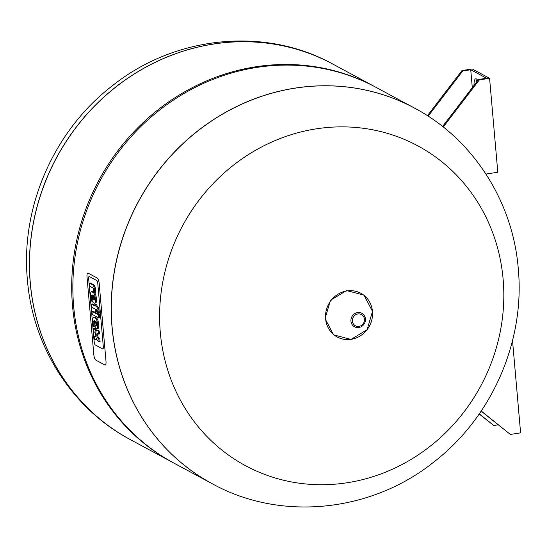 <?xml version="1.0" encoding="UTF-8"?>
<svg xmlns="http://www.w3.org/2000/svg" width="548" height="548" viewBox="0 0 548 548"><rect width="100%" height="100%" fill="white"/><g stroke="black" fill="none" stroke-linecap="round" stroke-linejoin="round"><path stroke-width="0.82" d="M332.766 64.047A213.323 198.753 118.3 0 0 332.732 64.034L332.8 64.068A213.323 198.753 118.3 0 0 213.439 44.066A213.323 198.753 118.3 0 0 34.243 218.796A213.323 198.753 118.3 0 0 130.438 439.667L172.641 462.409A213.323 198.753 118.3 0 0 173.216 462.718M295.146 88.091A213.323 198.753 118.3 0 0 115.95 262.821A213.323 198.753 118.3 0 0 212.145 483.692A213.323 198.753 -61.7 0 1 115.95 262.821A213.323 198.753 -61.7 0 1 295.146 88.091A213.323 198.753 -61.7 0 1 414.507 108.086A213.323 198.753 118.3 0 0 295.146 88.091M414.603 108.141C473.109 139.076 512.928 201.5 518.271 268.712C525.224 341.753 491.556 418.097 432.92 462.745C370.434 512.312 280.473 521.538 212.24 483.74A213.323 198.753 -61.7 0 1 112.114 327.163A213.323 198.753 -61.7 0 1 295.242 88.139A213.323 198.753 -61.7 0 1 414.603 108.141L376.161 87.427A213.323 198.753 118.3 0 0 256.793 67.425A213.323 198.753 118.3 0 0 77.597 242.154A213.323 198.753 118.3 0 0 173.798 463.033L212.145 483.692A213.323 198.753 -61.7 0 0 212.192 483.72M375.579 87.118A213.323 198.753 118.3 0 0 375.003 86.803A213.323 198.753 118.3 0 0 255.642 66.808A213.323 198.753 118.3 0 0 76.446 241.531A213.323 198.753 118.3 0 0 172.641 462.409M375.003 86.803L332.8 64.068A213.323 198.753 118.3 0 0 213.439 44.066A213.323 198.753 118.3 0 0 34.243 218.796A213.323 198.753 118.3 0 0 130.438 439.667L130.369 439.633A213.323 198.753 118.3 0 0 130.403 439.654M95.393 309.154L91.619 307.127L91.352 304.065L95.126 306.092L94.955 304.147L95.838 304.626L96.01 306.572L96.695 306.942A4.672 1.384 81.2 0 1 97.544 308.202A2.925 0.87 81.2 0 1 97.873 309.291A4.473 1.329 81.2 0 1 98.147 311.1L98.339 313.264L97.407 312.757L97.277 311.285A1.706 0.507 -98.8 0 0 97.215 310.812L96.996 310.141A1.774 0.527 -98.8 0 0 96.763 309.894L96.277 309.634L96.489 311.997L95.599 311.524L95.393 309.154M95.057 305.352L92.372 303.9L91.352 304.065M98.339 313.264L99.359 313.107L99.174 310.942A4.473 1.329 -98.8 0 0 98.893 309.134A2.925 0.87 -98.8 0 0 98.565 308.045A4.672 1.384 -98.8 0 0 97.715 306.784L97.037 306.414L96.866 304.469L94.955 304.147M96.866 304.469L95.838 304.626M97.037 306.414L96.01 306.572M97.715 306.784L96.695 306.942M98.565 308.045L97.544 308.202M98.893 309.134L97.873 309.291M97.325 311.867L96.489 311.997M91.989 311.367L98.476 314.86L98.743 317.922L92.256 314.429L91.989 311.367L93.016 311.209L99.503 314.703L98.476 314.86M99.503 314.703L99.77 317.765L98.743 317.922M93.441 288.919A1.644 0.486 -98.8 0 0 93.174 288.282A3.014 0.897 -98.8 0 0 92.872 287.94A4.624 1.37 -98.8 0 0 92.763 287.864L89.797 286.268L89.529 283.206L92.722 284.933A5.823 1.726 81.2 0 1 93.749 286.344A3.768 1.117 81.2 0 1 94.359 288.501A5.857 1.74 81.2 0 1 94.571 290.139L94.77 292.399L93.818 291.885L93.687 290.337A3.384 1.007 -98.8 0 0 93.633 289.871A2.034 0.603 -98.8 0 0 93.441 288.919M95.797 292.242L94.77 292.399L95.797 292.242L95.599 289.981A5.857 1.74 -98.8 0 0 95.379 288.344A3.768 1.117 -98.8 0 0 94.777 286.179A5.823 1.726 -98.8 0 0 93.749 284.768L90.55 283.049L89.529 283.206M93.749 284.768L92.722 284.933M94.777 286.179L93.749 286.344M94.379 299.886A1.802 0.534 -98.8 0 0 94.503 298.496L94.462 298.03A1.802 0.534 -98.8 0 0 94.078 296.365A2.836 0.843 -98.8 0 0 93.763 295.858A4.884 1.452 -98.8 0 0 93.407 295.557L93.79 300.009A4.884 1.452 -98.8 0 0 94.133 300.092A2.836 0.843 -98.8 0 0 94.379 299.886M94.441 299.742L93.55 299.879M94.53 299.153L94.366 297.324M94.359 299.92L93.79 300.009M95.366 299.208A4.562 1.356 81.2 0 1 94.633 303.14A7.953 2.363 81.2 0 1 94.551 303.154A7.953 2.363 81.2 0 1 93.989 303.03L93.071 302.537L92.201 294.913A2.706 0.801 -98.8 0 0 91.989 294.858A2.706 0.801 -98.8 0 0 91.646 295.297A2.891 0.856 -98.8 0 0 91.591 297.071L91.961 301.277L91.064 300.79L90.66 296.16A7.247 2.151 81.2 0 1 90.584 294.262A4.61 1.37 81.2 0 1 91.406 291.762A4.61 1.37 81.2 0 1 91.454 291.755A7.864 2.336 81.2 0 1 91.927 291.844L93.105 292.481A8.165 2.425 81.2 0 1 93.756 293.07A4.679 1.391 81.2 0 1 95.284 298.222L95.366 299.208L96.393 299.05L96.304 298.064L95.284 298.222M95.489 303.003A7.953 2.363 -98.8 0 0 95.578 302.996A7.953 2.363 -98.8 0 0 95.66 302.982L94.633 303.14M95.66 302.982A4.562 1.356 -98.8 0 0 96.393 299.05M92.427 295.173L91.646 295.297M92.578 296.913L91.591 297.071M92.948 301.119L91.961 301.277M96.304 298.064A4.679 1.391 -98.8 0 0 94.777 292.913A8.165 2.425 -98.8 0 0 94.126 292.324L92.954 291.687A7.864 2.336 -98.8 0 0 92.482 291.598L91.454 291.755M92.954 291.687L91.927 291.844M94.126 292.324L93.105 292.481M96.626 325.512A1.802 0.534 -98.8 0 0 96.743 324.121L96.701 323.656A1.802 0.534 -98.8 0 0 96.318 321.991A2.836 0.843 -98.8 0 0 96.01 321.484A4.884 1.452 -98.8 0 0 95.647 321.183L96.037 325.635A4.884 1.452 -98.8 0 0 96.379 325.718A2.836 0.843 -98.8 0 0 96.626 325.512M96.681 325.368L95.797 325.512M96.77 324.786L96.612 322.957M96.599 325.553L96.037 325.635M97.606 324.834A4.562 1.356 81.2 0 1 96.873 328.766A7.953 2.363 81.2 0 1 96.791 328.786A7.953 2.363 81.2 0 1 96.229 328.663L95.318 328.163L94.441 320.539A2.706 0.801 -98.8 0 0 94.235 320.484A2.706 0.801 -98.8 0 0 93.886 320.923A2.891 0.856 -98.8 0 0 93.838 322.697L94.201 326.903L93.311 326.423L92.9 321.792A7.247 2.151 81.2 0 1 92.824 319.888A4.61 1.37 81.2 0 1 93.646 317.388A4.61 1.37 81.2 0 1 93.701 317.388A7.864 2.336 81.2 0 1 94.174 317.477L95.345 318.107A8.165 2.425 81.2 0 1 95.996 318.696A4.679 1.391 81.2 0 1 97.523 323.847L97.606 324.834L98.633 324.676L98.544 323.69L97.523 323.847M97.736 328.636A7.953 2.363 -98.8 0 0 97.818 328.622A7.953 2.363 -98.8 0 0 97.9 328.608L96.873 328.766M97.9 328.608A4.562 1.356 -98.8 0 0 98.633 324.676M94.667 320.799L93.886 320.923M94.825 322.546L93.838 322.697M95.188 326.752L94.201 326.903M98.544 323.69A4.679 1.391 -98.8 0 0 97.017 318.539A8.165 2.425 -98.8 0 0 96.373 317.95L95.194 317.319A7.864 2.336 -98.8 0 0 94.722 317.224L93.701 317.388M95.194 317.319L94.174 317.477M96.373 317.95L95.345 318.107M97.756 333.766L96.838 333.91A1.829 0.541 -98.8 0 0 96.784 335.123L96.832 335.65A1.829 0.541 -98.8 0 0 97.112 337.047A2.411 0.719 -98.8 0 0 97.523 337.801A4.665 1.384 -98.8 0 0 97.818 338.068L98.811 338.596L99.078 341.671L98.154 341.171A6.973 2.069 81.2 0 1 97.352 340.329A4.446 1.322 81.2 0 1 96.571 338.472A4.74 1.404 81.2 0 1 96.037 339.582A11.261 3.343 81.2 0 1 95.715 339.692A11.261 3.343 81.2 0 1 95.284 339.664L94.427 339.205L94.16 336.13L95.174 336.678A3.569 1.062 -98.8 0 0 95.373 336.705A3.569 1.062 -98.8 0 0 95.633 336.534A1.754 0.521 -98.8 0 0 95.804 335.287L95.736 334.533A1.856 0.548 -98.8 0 0 95.188 332.67A4.206 1.247 -98.8 0 0 94.674 332.15L93.763 331.656L93.496 328.588L94.372 329.053A7.158 2.124 81.2 0 1 95.194 329.91A4.74 1.404 81.2 0 1 95.975 331.725A4.446 1.322 81.2 0 1 96.496 330.574A6.973 2.069 81.2 0 1 96.77 330.465A6.973 2.069 81.2 0 1 97.229 330.554L98.147 331.054L98.421 334.122L97.428 333.595A4.665 1.384 -98.8 0 0 97.154 333.547A2.411 0.719 -98.8 0 0 97.14 333.547A2.411 0.719 -98.8 0 0 96.838 333.91M99.078 341.671L100.099 341.514L99.832 338.438L98.846 337.904A4.665 1.384 81.2 0 1 98.551 337.643A2.411 0.719 81.2 0 1 98.133 336.883A1.829 0.541 81.2 0 1 97.852 335.492L97.811 334.965A1.829 0.541 81.2 0 1 97.845 333.814M97.811 334.965L96.784 335.123M97.852 335.492L96.832 335.65M98.133 336.883L97.112 337.047M98.551 337.643L97.523 337.801M98.846 337.904L97.818 338.068M99.832 338.438L98.811 338.596M96.907 339.452L96.037 339.582M95.715 339.692L96.743 339.534A11.261 3.343 -98.8 0 0 96.921 339.486M95.742 336.273L94.16 336.13M95.558 336.616L95.174 336.678M96.619 330.513A4.74 1.404 -98.8 0 0 96.215 329.752A7.158 2.124 -98.8 0 0 95.393 328.896L93.496 328.588M98.421 334.122L99.441 333.965L99.174 330.896L98.25 330.396A6.973 2.069 -98.8 0 0 97.797 330.307L96.77 330.465M99.174 330.896L98.147 331.054M96.695 280.501L89.283 276.514A2.699 0.801 -98.8 0 0 89.105 276.473A2.699 0.801 -98.8 0 0 88.653 278.679L94.174 341.822A2.699 0.801 -98.8 0 0 95.27 344.918L102.682 348.905A2.699 0.801 -98.8 0 0 102.86 348.946A2.699 0.801 -98.8 0 0 103.312 346.74L97.791 283.597A2.699 0.801 -98.8 0 0 96.695 280.501A2.699 0.801 81.2 0 1 97.791 283.597L103.312 346.74A2.699 0.801 81.2 0 1 102.86 348.946A2.699 0.801 81.2 0 1 102.682 348.905L95.27 344.918A2.699 0.801 81.2 0 1 94.174 341.822L88.653 278.679A2.699 0.801 81.2 0 1 89.105 276.473A2.699 0.801 81.2 0 1 89.283 276.514L96.695 280.501M97.249 278.041L88.153 273.144A4.822 1.432 -98.8 0 0 87.824 273.075A4.822 1.432 -98.8 0 0 87.022 277.007L93.811 354.57A4.822 1.432 -98.8 0 0 95.763 360.091L104.86 364.995A4.822 1.432 -98.8 0 0 105.189 365.064A4.822 1.432 -98.8 0 0 105.99 361.132L99.202 283.569A4.822 1.432 -98.8 0 0 97.249 278.041M160.297 332.383A181.648 169.243 -61.7 0 1 316.23 128.849A181.648 169.243 -61.7 0 1 503.126 279.213A181.648 169.243 -61.7 0 1 347.192 482.74A181.648 169.243 -61.7 0 1 160.297 332.383M481.226 411.007L510.366 434.448L481.137 411.137M479.288 413.85L493.789 425.515L479.199 413.98M493.789 425.515L498.166 424.837M510.366 434.448L520.6 432.858L512.524 340.582M477.013 79.433A9.645 2.863 -98.8 0 0 476.37 82.358M474.061 85.372A9.645 2.863 81.2 0 1 475.746 78.802A9.645 2.863 81.2 0 1 477.781 80.515M443.243 127.013L479.342 79.892L478.575 79.481L442.565 126.478M428.146 116.162L462.772 70.966L461.998 70.548L427.419 115.69M485.966 174.065L497.796 172.23L489.583 78.309L472.239 68.959L461.998 70.548M472.301 87.666L470.732 69.733L486.535 78.241L478.575 79.481M462.772 70.966L470.732 69.733M479.342 79.892L489.583 78.309M332.732 64.034A213.323 198.753 118.3 0 0 213.371 44.032A213.323 198.753 118.3 0 0 30.25 283.056A213.323 198.753 118.3 0 0 130.369 439.633C72.295 408.924 32.736 346.877 27.4 279.843C20.413 206.678 54.252 129.965 113.059 85.2C175.483 35.709 264.965 26.496 332.732 64.034M351.152 339.328A24.845 23.146 -61.7 0 1 325.587 318.765A24.845 23.146 -61.7 0 1 346.911 290.926A24.845 23.146 -61.7 0 1 372.476 311.49A24.845 23.146 -61.7 0 1 351.152 339.328M358.837 327.533A7.672 7.145 -61.7 0 1 350.946 321.183A7.672 7.145 -61.7 0 1 357.529 312.586A7.672 7.145 -61.7 0 1 365.42 318.936A7.672 7.145 -61.7 0 1 358.837 327.533M358.961 326.396A6.377 5.946 -61.7 0 1 352.398 321.121A6.377 5.946 -61.7 0 1 357.878 313.97A6.377 5.946 -61.7 0 1 364.441 319.251A6.377 5.946 -61.7 0 1 358.961 326.396M99.174 310.942L98.147 311.1M95.379 288.344L94.359 288.501M95.599 289.981L94.571 290.139M94.777 292.913L93.756 293.07M97.017 318.539L95.996 318.696M95.393 328.896L94.372 329.053M96.215 329.752L95.194 329.91M98.25 330.396L97.229 330.554M346.548 290.563L330.444 300.304L325.06 318.621L333.568 334.849L351.021 339.424L367.126 329.684L372.503 311.36L363.995 295.139L346.548 290.563M95.578 302.996L94.551 303.154M92.427 291.605L91.406 291.762M97.818 328.622L96.791 328.786M94.667 317.23L93.646 317.388"/></g></svg>
